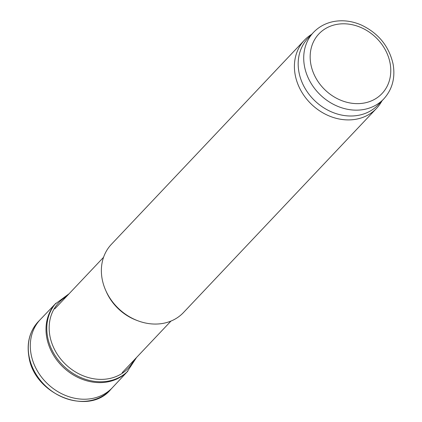 <?xml version="1.0" encoding="UTF-8"?>
<svg xmlns="http://www.w3.org/2000/svg" width="422" height="422" viewBox="0 0 422 422"><rect width="100%" height="100%" fill="white"/><g stroke="black" fill="none" stroke-linecap="round" stroke-linejoin="round"><path stroke-width="0.63" d="M383.783 98.912L378.249 104.767A48.388 40.681 -136.6 0 1 315.139 101.08A48.388 40.681 -136.6 0 1 307.933 38.275L313.467 32.42C318.742 26.918 325.246 23.337 332.974 21.675C342.363 19.797 351.816 20.91 361.327 25.019C378.381 33.169 388.957 46.14 393.067 63.944C395.477 77.674 392.381 89.327 383.783 98.912A48.388 40.681 -136.6 0 1 320.673 95.224A48.388 40.681 -136.6 0 1 313.467 32.42M382 100.795A49.627 41.725 -136.6 0 1 376.529 108.385A49.627 41.725 -136.6 0 1 311.805 104.609A49.627 41.725 -136.6 0 1 304.415 40.19A49.627 41.725 -136.6 0 1 311.684 34.309M376.529 108.385L183.496 312.528A49.627 41.725 -136.6 0 1 137.683 320.709A49.627 41.725 -136.6 0 1 105.769 290.531A49.627 41.725 -136.6 0 1 111.376 244.338L304.415 40.19M137.683 320.709L136.243 320.161A46.399 39.014 -136.6 0 1 106.397 291.945L105.769 290.531M55.641 303.513L40.929 318.89A49.601 41.704 43.4 0 0 40.449 319.38A49.601 41.704 43.4 0 0 30.368 348.345A49.601 41.704 43.4 0 0 31.138 354.517A49.601 41.704 43.4 0 0 65.516 395.456A49.601 41.704 43.4 0 0 112.532 387.538A49.601 41.704 43.4 0 0 112.99 387.032L127.523 371.481M69.113 293.728L55.176 304.035A49.469 41.593 43.4 0 0 46.784 337.7A49.469 41.593 43.4 0 0 46.847 338.033A49.469 41.593 43.4 0 0 80.37 378.545A49.469 41.593 43.4 0 0 127.027 371.982L136.543 357.487M390.039 62.931A43.424 36.508 -136.6 0 1 337.347 98.674A43.424 36.508 -136.6 0 1 324.033 29.535A43.424 36.508 -136.6 0 1 390.039 62.931M29.118 356.627A49.627 41.725 43.4 0 0 63.611 397.629A49.627 41.725 43.4 0 0 110.68 389.532C88.488 416.546 34.103 394.475 28.933 356.796C26.544 342.722 29.751 330.906 38.566 321.342A49.627 41.725 43.4 0 0 28.97 355.83A49.627 41.725 43.4 0 0 29.118 356.627M55.926 303.186A49.511 41.625 43.4 0 0 47.612 337.004A49.511 41.625 43.4 0 0 47.639 337.152A49.511 41.625 43.4 0 0 81.151 377.685A49.511 41.625 43.4 0 0 127.84 371.186M66.37 296.629A47.776 40.169 43.4 0 0 49.975 336.323A47.776 40.169 43.4 0 0 88.214 377.526A47.776 40.169 43.4 0 0 133.795 360.393M103.554 257.304L54.797 308.867M170.984 321.068L122.227 372.626M112.532 387.538L110.68 389.532M40.449 319.38L38.566 321.342"/></g></svg>

